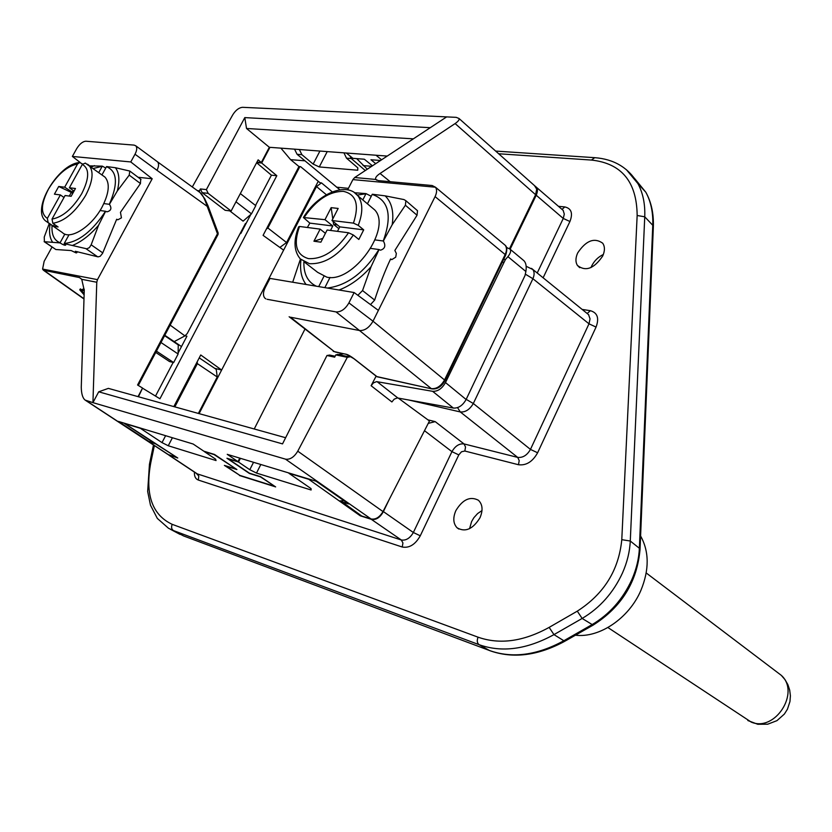 <?xml version="1.0" encoding="UTF-8"?>
<svg xmlns="http://www.w3.org/2000/svg" width="832" height="832" viewBox="0 0 832 832"><rect width="100%" height="100%" fill="white"/><g stroke="black" fill="none" stroke-linecap="round" stroke-linejoin="round"><path stroke-width="1.25" d="M562.016 209.394L564.803 206.929C571.386 208.416 573.092 213.273 569.93 221.499L563.264 218.452L564.304 214.094L563.191 210.59M534.914 185.983L536.359 187.179C537.836 188.802 537.784 191.495 536.224 195.239L510.141 249.226M590.959 267.602L591.562 266.209C594.194 260.915 598.125 257.005 603.356 254.467M304.938 329.139L254.238 428.979M469.57 528.674L471.578 521.622L473.855 517.722L477.61 513.562L481.998 510.567M480.022 517.702C483.163 510.151 482.612 504.327 478.39 500.23C470.142 496.007 462.644 499.47 455.874 510.598C452.795 517.785 453.18 523.494 457.007 527.738C465.202 532.594 472.878 529.246 480.022 517.702M602.711 256.006C604.989 250.817 604.978 246.542 602.68 243.183C594.298 237.297 585.967 240.552 577.689 252.928C575.474 257.858 575.38 262.007 577.398 265.398C585.582 271.877 594.017 268.736 602.711 256.006M587.163 313.498L590.387 310.7C597.47 312.728 599.352 318.188 596.055 327.08L588.994 323.814L590.044 318.864L588.619 314.85M196.321 473.335L198.806 476.06L198.328 480.043C195.51 478.972 194.21 476.33 194.428 472.118M420.274 535.798C415.303 544.554 409.292 548.298 402.251 547.019L402.938 542.974L401.336 539.999C406.047 540.706 410.051 538.2 413.348 532.501L420.274 535.798L458.796 454.886L461.521 451.766L464.838 451.027L465.535 447.002L464.017 443.924C459.243 443.394 455.208 445.973 451.942 451.651L458.796 454.886M537.618 452.774C532.615 461.708 526.23 465.702 518.482 464.734L519.21 460.574L517.702 457.402C522.87 457.902 527.124 455.239 530.452 449.405L537.618 452.774L596.055 327.08M531.523 268.382L588.64 314.694M532.813 269.506C534.498 271.825 534.529 274.903 532.917 278.72L588.994 323.814L530.452 449.405L473.314 403.51C469.726 409.573 465.39 412.391 460.304 411.954L457.538 407.628M427.929 419.858L435.209 421.626L428.241 423.394M389.532 498.857L383.386 511.586C380.037 517.67 375.991 520.239 371.259 519.293L360.266 515.809L308.714 479.274L288.86 473.262L311.064 488.623L311.116 489.996L256.495 473.075L260.822 464.495M235.258 468.426L214.115 454.594L204.36 451.61L215.592 459.15L216.05 460.554L168.262 445.754L162.011 442.614L140.369 428.303L124.852 423.602L177.757 457.995L167.939 454.47M235.092 468.728L224.39 465.39L239.595 475.207M256.495 473.075L249.798 469.716L238.503 462.041L228.384 458.952L249.423 473.179L260.52 476.642L275.652 486.907L239.439 475.498M214.739 368.358L221.634 370.032L200.741 354.973L173.836 406.598M298.969 166.535L263.089 235.362L283.618 250.141L316.493 186.566L321.474 182.884L320.008 182.738L300.602 166.67L298.969 166.535L290.586 159.64L280.904 148.148M349.877 155.875L351.302 158.538L365.3 170.539M356.72 158.642L367.297 169.218M294.538 149.157L297.097 154.305L339.882 189.79M199.098 413.629L283.618 250.141M256.693 162.594L261.674 163.02L269.942 147.326M319.925 151.05L313.154 164.091L301.881 154.679L299.333 149.521M301.881 154.679L297.097 154.305M313.154 164.091L319.27 166.941L357.729 170.238L357.812 167.846L346.497 158.163L351.302 158.538M336.544 187.179L348.421 188.354M327.226 151.601L319.27 166.941M343.949 152.838L346.497 158.163M344.011 500.718L339.768 500.906M308.714 479.274L310.534 479.534M360.266 515.809L360.558 515.195M168.262 445.754L172.411 437.746M249.798 469.716L253.542 462.29M240.396 458.318L238.503 462.041M162.011 442.614L165.61 435.687M123.677 422.999L124.852 423.602M138.445 396.75L142.459 388.274M154.97 443.425L153.66 442.707M142.865 388.378L159.942 398.778L276.806 175.698L261.674 163.02M185.058 335.774L186.93 336.19L178.152 352.924M173.16 362.44L155.511 396.074M256.62 162.739L271.419 175.188L276.806 175.698M271.419 175.188L255.518 205.483M250.817 214.438L240.833 233.47L240.261 233.397M575.442 635.201C599.425 638.227 629.065 618.238 640.89 590.408C649.355 569.743 649.251 551.606 640.598 535.995M192.296 186.971L232.721 114.878C235.706 110.126 239.002 107.609 242.632 107.318L446.649 116.896L354.692 177.528L352.903 179.608L347.641 189.873M264.815 298.074L264.784 298.054C262.891 295.651 263.026 292.167 265.221 287.612L269.974 278.408L354.12 292.542L378.383 310.388L435.084 196.612C436.935 192.681 437.06 189.55 435.479 187.221L432.151 185.526L378.342 180.617L375.731 179.442C375.055 177.84 376.501 175.854 380.068 173.482L455.114 123.573C458.276 121.347 459.576 119.642 458.994 118.477L456.227 117.354L446.649 116.896M197.319 190.59L199.389 190.83L200.387 188.947L206.388 189.602L244.795 117.603L430.29 127.691M244.795 117.603L246.522 128.471L269.339 147.285L261.31 162.51L258.138 159.838L231.119 211.037L208.187 193.367L206.388 189.602M413.358 138.85L246.522 128.471M387.234 156.073L269.339 147.285M375.731 163.665L370.937 159.744L380.536 160.493M381.586 159.796L376.033 155.241M346.351 153.026L352.924 158.34L364.333 159.224L372.445 165.828M256.932 162.136L261.31 162.51M199.638 192.244L199.389 190.83M200.387 188.947L202.186 192.691L225.098 210.288L231.119 211.037M240.334 193.575L255.767 205.681L251.472 213.866L243.09 221.146L229.736 210.86M245.898 223.829L245.461 223.496L187.231 333.538L184.943 335.889L170.175 325.135M174.179 341.619L184.943 335.889M279.864 247.426L286.572 242.528L267.873 227.999L266.344 229.122M267.873 227.999L299.863 166.608M318.25 181.282L286.572 242.528M251.472 213.866L235.986 201.812M264.805 298.064L265.834 298.854M354.12 292.542L348.92 302.89C345.27 309.13 340.974 312.135 336.034 311.917L267.114 299.291M455.114 123.573L535.61 194.709L536.713 189.124L534.487 185.598M535.61 194.709L509.558 248.612M346.206 354.245C348.036 354.682 350.761 356.252 354.38 358.966L346.206 354.245L335.514 352.082M348.92 302.89L373.006 321.194L444.527 379.964C440.929 386.194 436.53 389.085 431.33 388.638L359.507 330.522C364.718 330.803 369.21 327.694 373.006 321.194L378.383 310.388M503.703 244.036L505.232 245.305M505.263 245.346C506.896 247.686 506.865 250.754 505.17 254.55L505.638 255.206C507.291 250.276 507.166 246.99 505.263 245.346M354.11 358.862L376.657 376.542L431.85 388.887C437.143 389.49 441.553 386.714 445.058 380.546L444.964 380.734M289.13 316.742L334.526 351.78L290.43 317.2L359.507 330.522L336.034 311.917M341.172 501.176L361.722 516.006L371.041 518.96L285.48 459.15L92.934 402.636L98.706 391.81L282.526 443.893L326.955 355.514L334.672 357.167L335.806 354.89L347.298 357.334L297.762 451.173L383.001 511.586L429.468 420.992L398.216 398.06M340.985 501.55L348.587 503.922L316.087 481.218L227.24 454.334L237.983 461.625L226.928 458.245L249.361 473.418L260.447 476.871L274.31 486.002M175.947 456.799L155.574 443.851L149.822 442.062L118.362 421.398L193.17 444.028L203.83 451.194L214.51 454.449L236.902 469.539L226.179 466.201L239.855 475.384L274.206 486.21M175.77 457.142L167.898 454.449L85.582 400.39M81.578 279.094L79.435 277.555L81.744 279.323L84.25 290.42L81.266 387.379C81.422 393.952 82.722 398.195 85.155 400.109L92.934 402.636L96.772 282.246L97.469 279.635L152.194 178.766L130.78 161.949L135.013 154.222C136.989 150.363 137.259 147.566 135.824 145.85L134.16 145.122L85.904 141.222C82.69 141.461 79.622 143.936 76.7 148.647L72.363 156.437L80.319 162.583M285.48 459.15C290.035 459.815 294.122 457.153 297.762 451.173M285.636 437.726L108.368 388.378L98.706 391.81M237.983 461.625L239.762 458.12M343.418 353.808L335.806 354.89M506.418 247.395L509.954 249.07C511.285 250.702 510.598 253.219 507.915 256.651L525.876 271.502L525.002 275.548L466.118 399.495L445.484 382.564C442.042 388.658 437.746 391.57 432.619 391.31L376.605 381.628L373.443 382.886L371.103 385.715L376.085 376.21M525.876 271.502C526.666 266.552 526.032 262.974 523.973 260.749L522.163 259.241M371.103 385.715L391.893 401.95L394.191 399.162L397.342 397.935L453.346 408.065C458.474 408.366 462.727 405.517 466.118 399.495M371.041 518.96C375.606 519.761 379.59 517.306 383.001 511.586M347.298 357.334L350.948 356.626M503.672 259.272L505.43 259.501L445.484 382.564M505.43 259.501L507.915 256.651M335.13 356.231L329.649 355.066L326.955 355.514M157.009 161.46L157.56 161.855C159.068 163.644 158.87 166.452 156.998 170.321L207.21 206.367L217.454 233.75L137.561 384.998L142.563 388.055L138.039 396.635M157.56 161.855L135.803 145.829M130.78 161.949L72.363 156.437M152.194 178.766L138.081 177.268M79.435 277.555L43.399 270.223L42.588 269.069L44.148 261.321L52.031 247.042M198.38 413.431L217.225 376.99L216.247 369.377L199.233 357.874M174.845 406.879L197.371 363.646L217.225 376.99M149.822 442.062L150.55 440.658M197.163 361.858L197.371 363.646M160.992 342.514L178.131 354.006L173.649 362.554L169.51 361.546L155.761 352.425M164.601 335.681L178.256 344.906L178.131 354.006M181.49 346.559L164.809 335.296M218.005 234.551L217.454 233.75L218.109 232.846M84.271 289.297L79.768 289.817L84.115 294.84M173.649 362.554L156.437 351.135M81.952 290.961L80.548 288.891M83.075 289.016L82.358 290.274M84.146 293.987L81.952 290.982L84.261 290.181M207.886 205.494L207.21 206.367C204.578 198.494 202.186 193.908 200.044 192.587L198.973 191.786M47.455 222.248L62.421 232.617C70.127 240.406 91.728 226.689 102.076 207.064C109.148 193.18 110.136 183.217 105.04 177.164L103.303 175.885M82.597 164.018L79.747 162.531L77.574 163.956L64.667 187.2L73.164 192.65M73.206 190.507L72.093 192.525M69.389 187.762L82.326 164.424C89.627 168.605 89.43 178.36 81.713 193.7C72.571 208.666 62.67 217.131 52.021 219.086L65.083 195.53L71.146 196.3L75.462 188.5L69.389 187.762L74.027 191.1M85.966 163.467L85.259 163.103L82.326 164.424M69.295 196.071L71.313 192.421L58.708 186.482L54.423 194.168L60.382 194.927L47.351 218.39L48.162 222.591L53.435 226.242L58.105 226.959L52.832 223.298L52.021 219.086M54.444 224.422L53.435 226.242M60.382 194.927L63.991 197.496M58.708 186.482L64.667 187.2M71.313 192.421L72.727 193.44M140.691 179.223L140.452 183.539L120.453 212.306L121.441 217.849L117.936 219.762L116.678 219.242L102.534 253.417L100.162 256.308L98.051 256.87L75.317 251.285L76.804 252.73L76.138 252.918L71.146 250.557L55.848 249.517L44.127 241.654M64.854 234.094L59.998 242.902L44.408 241.706L55.848 249.517M59.998 242.902C63.138 244.837 65.042 245.575 65.707 245.107L64.158 243.599L86.85 248.83L89.367 247.624L91.156 244.806L102.742 252.876M49.275 223.506L44.242 237.058L44.408 241.706M101.972 174.897L106.569 166.566L115.419 167.721L129.813 171.059L129.21 175.136L117.312 190.975L109.429 204.308L103.854 203.58M105.747 168.054L102.305 166.14L89.721 165.859M100.048 210.527L105.612 211.286L98.54 225.306L91.156 244.806M105.612 211.286L106.943 211.838C111.155 210.756 111.977 208.239 109.429 204.308M64.158 243.599L69.025 234.759M98.779 172.546L102.305 166.14M304.377 262.07L317.637 272.334L326.83 277.16C353.018 283.535 392.278 228.509 374.806 209.997L370.094 206.055M348.546 232.762C336.066 250.723 322.712 259.334 308.495 258.627C296.202 255.029 293.207 244.306 299.51 226.47L320.143 229.122L313.934 241.228L320.882 242.174L327.111 230.017L348.546 232.762L353.34 234.998L358.831 239.46L363.709 229.85L358.238 225.358L353.444 223.132L331.968 220.522L339.778 226.866L337.49 231.348M363.709 229.85L339.778 226.866M320.143 229.122L325.406 233.334M299.51 226.47L298.615 226.876C293.322 240.521 293.883 251.202 300.321 258.939L309.462 263.702C325.166 264.347 339.789 254.779 353.34 234.998M331.968 220.522L338.156 208.437L331.157 207.657L324.99 219.679L303.399 217.516L309.847 223.122L307.362 227.479M324.99 219.679L332.8 225.992L309.847 223.122M332.8 225.992L330.512 230.454M322.826 238.368L313.934 241.228M331.157 207.657L332.8 218.899M333.174 221.51L333.601 224.422L338.853 228.675M333.601 224.422L337.345 224.89M416.676 209.986L417.508 210.704L417.04 215.238L394.857 250.463L396.344 253.469L395.72 257.171L391.924 259.563L390.603 258.96C384.894 271.107 379.579 284.804 374.66 300.061L370.51 304.595M300.435 259.064L292.687 282.225M367.432 203.809L372.289 194.241L385.154 195.863L403.936 199.566L405.881 200.699L405.392 205.244L392.205 224.671L383.375 240.999L375.086 239.918M371.249 196.29L366.028 193.606L354.64 192.754M370.802 248.414L379.08 249.548L371.062 266.729L362.544 290.566L374.66 300.061M379.08 249.548L380.474 250.193C384.998 248.789 385.965 245.721 383.375 240.999M357.864 295.298L362.544 290.566M330.044 277.41L324.854 287.622M318.708 286.593L323.877 276.422M362.814 199.94L366.028 193.606M537.202 273.042L563.264 218.452L536.224 195.239M569.93 221.499L543.109 277.826M652.631 228.55L653.37 226.283L652.766 225.306C653.224 212.576 650.905 201.552 645.819 192.223L634.889 178.828M652.766 225.306L644.748 216.798L637.156 215.498L621.785 539.677L630.282 541.029L639.371 548.278L652.766 225.306M626.361 169.634L637.863 183.529C642.949 192.889 645.247 203.975 644.748 216.798L630.282 541.029C629.782 551.647 627.182 562.297 622.482 572.967C613.35 592.748 599.903 607.911 582.15 618.446L577.294 611.156L549.151 627.38L553.966 634.618L563.846 640.734L591.906 624.718C609.471 614.349 622.742 599.394 631.738 579.852C636.355 569.306 638.903 558.782 639.371 548.278L640.006 550.17M637.156 215.498C636.823 181.823 621.587 163.342 591.448 160.066L594.724 157.674C614.058 159.11 628.43 167.731 637.863 183.529L645.819 192.223C651.217 201.906 653.734 213.262 653.37 226.283L640.058 549.099C637.25 581.755 621.598 607.1 593.102 625.123L582.15 618.446L553.966 634.618C526.885 649.449 501.935 652.808 479.107 644.686C477.1 643.126 476.757 640.63 478.057 637.177C499.762 644.79 523.463 641.524 549.151 627.38M593.684 624.801L565.666 640.775M621.785 539.677C618.8 570.159 603.97 593.996 577.294 611.156M563.846 640.734L565.074 641.118C538.148 655.741 513.053 658.923 489.809 650.666L489.466 650.499C512.2 658.611 536.994 655.356 563.846 640.734M490.246 650.79L184.236 536.182M489.466 650.499L479.107 644.686L173.451 530.577L183.518 535.912L489.466 650.499M172.214 524.347C152.1 514.925 144.945 494.437 150.748 462.883L149.448 464.214L147.659 491.494L150.467 505.159L157.31 518.388L168.522 528.278L173.451 530.577C171.486 529.183 171.08 527.114 172.214 524.347L478.057 637.177M170.352 529.246L180.086 534.414M150.748 462.883L154.367 445.557M591.448 160.066L498.67 153.754M582.119 309.41L590.387 310.7M558.459 206.315L564.803 206.929M402.251 547.019L198.328 480.043M518.482 464.734L464.838 451.027M525.304 274.134L532.917 278.72L473.314 403.51L466.19 399.35M407.878 399.807L460.304 411.954L517.702 457.402L464.017 443.924L435.209 421.626M424.497 430.695L451.942 451.651L413.348 532.501L383.386 511.586M371.259 519.293L401.336 539.999L197.309 473.886L169.395 455.343M326.362 194.73L316.493 186.566M332.29 191.87L321.474 182.884M304.907 160.826L290.586 159.64M371.717 166.306L363.085 165.599M526.271 266.323L532.875 269.558M607.911 627.536L751.254 722.114C775.039 732.316 800.54 692.515 781.31 675.355L776.589 671.778M208.187 193.367L202.186 192.691M435.479 187.221L352.903 179.608M354.692 177.528L375.731 179.442L376.646 180.18M347.142 354.546L333.247 351.364M354.38 358.966L377.166 376.792L431.85 388.887M435.084 196.612L505.17 254.55L444.527 379.964L445.058 380.546L505.523 255.455M390.177 181.698L380.068 173.482M86.206 400.66L168.896 454.969M337.397 354.37L348.93 356.814M503.568 262.371L502.258 262.194M453.346 408.065L432.619 391.31M377.104 381.68L397.842 397.987M135.013 154.222L156.998 170.321M42.588 269.069L97.469 279.635M96.772 282.246L81.744 279.323M44.616 270.816L84.001 298.75M87.537 164.206L88.951 165.298C93.974 171.309 92.893 181.303 85.717 195.281L85.571 195.551C75.442 212.098 64.532 221.343 52.832 223.298M48.162 222.591L45.989 221.229C30.482 210.07 58.198 163.998 79.404 162.562M47.351 218.39C40.446 213.751 40.82 203.975 48.506 189.062C57.335 174.606 67.018 166.234 77.574 163.956M97.646 256.786L86.05 248.747M140.452 183.539L129.21 175.136M98.54 225.306C90.085 235.05 81.515 241.717 72.831 245.284M105.518 211.266C92.154 231.452 78.395 242.174 64.241 243.443M106.486 166.712C117.322 171.163 118.269 183.685 109.325 204.298M115.419 167.721C119.257 172.827 119.891 180.586 117.312 190.975M93.298 168.501L102.222 166.286M91.385 167.097L94.453 165.62M60.081 242.746C54.101 240.417 51.418 234.645 52.062 225.441M52.354 241.842C49.629 237.546 48.87 231.629 50.097 224.078M354.39 192.598L357.968 195.874C362.97 202.883 363.064 212.711 358.238 225.358M304.314 217.173C316.212 199.898 329.254 191.298 343.429 191.37C356.169 194.21 359.518 204.797 353.444 223.132M417.04 215.238L405.392 205.244M306.051 284.461C301.382 278.231 299.686 269.942 300.976 259.615M316.285 286.187C307.694 282.027 303.566 273.894 303.878 261.799M378.934 249.527C364.177 272.761 346.965 285.594 327.298 288.038M371.062 266.729C361.098 277.909 350.428 285.667 339.03 290.004M372.195 194.418C388.804 200.158 392.475 215.675 383.23 240.978M385.154 195.863C391.695 202.259 394.046 211.858 392.205 224.671M357.282 195.062L365.934 193.794M149.562 463.674L153.473 444.974M495.664 151.081L594.724 157.674M457.007 527.738L458.775 529.027M577.398 265.398L579.717 267.686M588.734 314.766L587.465 313.747M196.248 473.325L168.875 455.146M563.316 210.506L562.297 209.633M563.222 210.434L536.474 187.335M124.332 423.405L153.962 442.905M243.017 228.155L243.578 228.228M747.833 720.533L757.786 724.277L767.707 724.204L776.963 720.647L784.368 714.064L787.446 709.197L789.963 701.553L790.4 695.791L789.693 690.102L787.894 684.663L785.054 679.682L781.31 675.355L646.225 572.978M535.746 186.722L458.994 118.477M505.201 245.284L435.469 187.2M376.355 376.428L377.166 376.792M523.983 260.749L509.954 249.07M200.044 192.587L204.651 198.598L207.938 205.629L218.161 232.991L218.067 234.437L138.31 385.455M83.99 299L43.826 270.525M80.236 289.006L79.768 289.817M199.898 192.452L157.539 161.845M85.259 163.103L105.04 177.164M77.376 251.69L76.804 252.73M116.511 219.565L117.936 219.762M141.024 179.473L129.813 171.059M303.586 217.225C317.689 193.638 346.934 181.241 357.968 195.874L374.806 209.997M390.426 259.345L391.924 259.563M417.508 210.704L405.881 200.699"/></g></svg>
